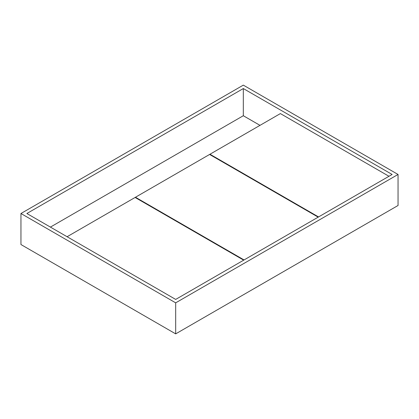 <?xml version="1.0" encoding="UTF-8"?>
<svg xmlns="http://www.w3.org/2000/svg" width="419" height="419" viewBox="0 0 419 419"><rect width="100%" height="100%" fill="white"/><g stroke="black" fill="none" stroke-linecap="round" stroke-linejoin="round"><path stroke-width="0.63" d="M398.05 174.461L243.319 85.13L20.95 213.512L20.95 244.539L175.681 333.87L398.05 205.488L398.05 174.461L175.681 302.843L175.681 333.87M20.95 213.512L175.681 302.843M175.681 299.423L392.121 174.461L243.319 88.55L26.879 213.512L175.681 299.423M259.995 125.354L243.319 115.728L50.416 227.098M243.319 115.728L243.319 88.55M244.062 259.942L135.468 197.249L209.594 154.454L318.183 217.147M135.468 197.679L135.468 197.249M209.961 154.669L209.961 154.239L280.379 113.586L388.968 176.279M318.555 216.937L209.961 154.239M67.092 236.73L135.101 197.464L243.69 260.157"/></g></svg>
